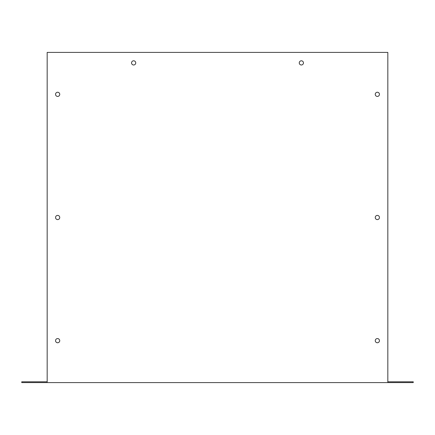 <?xml version="1.0" encoding="UTF-8"?>
<svg xmlns="http://www.w3.org/2000/svg" width="435" height="435" viewBox="0 0 435 435"><rect width="100%" height="100%" fill="white"/><g stroke="black" fill="none" stroke-linecap="round" stroke-linejoin="round"><path stroke-width="0.65" d="M133.643 60.797A2.099 2.099 0 0 0 131.549 62.89A2.099 2.099 0 0 0 133.643 64.989A2.099 2.099 0 0 0 135.742 62.89A2.099 2.099 0 0 0 133.643 60.797M301.357 60.797A2.099 2.099 0 0 0 299.258 62.89A2.099 2.099 0 0 0 301.357 64.989A2.099 2.099 0 0 0 303.451 62.89A2.099 2.099 0 0 0 301.357 60.797M57.648 338.566A2.099 2.099 0 0 0 55.555 340.665A2.099 2.099 0 0 0 57.648 342.758A2.099 2.099 0 0 0 59.747 340.665A2.099 2.099 0 0 0 57.648 338.566M377.352 92.242A2.099 2.099 0 0 0 375.253 94.335A2.099 2.099 0 0 0 377.352 96.434A2.099 2.099 0 0 0 379.445 94.335A2.099 2.099 0 0 0 377.352 92.242M377.352 338.566A2.099 2.099 0 0 0 375.253 340.665A2.099 2.099 0 0 0 377.352 342.758A2.099 2.099 0 0 0 379.445 340.665A2.099 2.099 0 0 0 377.352 338.566M377.352 215.401A2.099 2.099 0 0 0 375.253 217.5A2.099 2.099 0 0 0 377.352 219.599A2.099 2.099 0 0 0 379.445 217.5A2.099 2.099 0 0 0 377.352 215.401M57.648 215.401A2.099 2.099 0 0 0 55.555 217.5A2.099 2.099 0 0 0 57.648 219.599A2.099 2.099 0 0 0 59.747 217.5A2.099 2.099 0 0 0 57.648 215.401M57.648 92.242A2.099 2.099 0 0 0 55.555 94.335A2.099 2.099 0 0 0 57.648 96.434A2.099 2.099 0 0 0 59.747 94.335A2.099 2.099 0 0 0 57.648 92.242M47.17 354.683L47.17 331.1M47.17 382.479A1.31 1.31 0 0 1 46.643 382.588L21.75 382.588L21.75 381.805L46.643 381.805A0.522 0.522 0 0 0 47.17 381.277M387.83 382.479A1.31 1.31 0 0 0 388.357 382.588L413.25 382.588L413.25 381.805L388.357 381.805A0.522 0.522 0 0 1 387.83 381.277M387.83 382.588L387.83 52.412L47.17 52.412L47.17 382.588L387.83 382.588"/></g></svg>
